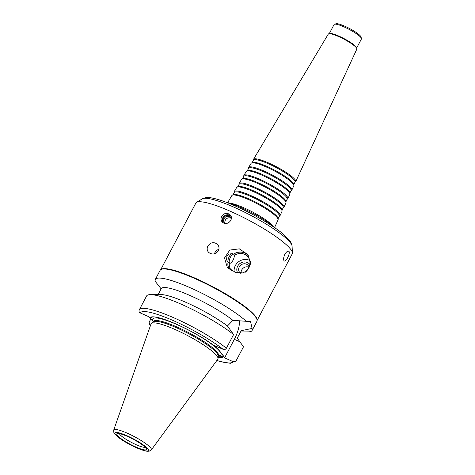 <?xml version="1.0" encoding="UTF-8"?>
<svg xmlns="http://www.w3.org/2000/svg" width="475" height="475" viewBox="0 0 475 475"><rect width="100%" height="100%" fill="white"/><g stroke="black" fill="none" stroke-linecap="round" stroke-linejoin="round"><path stroke-width="0.71" d="M216.291 253.044A4.732 3.925 133.1 0 1 218.227 251.103M214.421 253.828A5.949 4.928 133.1 0 1 218.933 249.262M207.866 246.074C210.55 242.333 213.679 241.692 217.241 244.144C219.112 246.074 219.498 248.294 218.393 250.812C215.567 254.398 212.355 254.962 208.757 252.492C207.011 250.663 206.714 248.526 207.866 246.074M228.214 262.325L226.569 259.855L226.937 255.972L229.003 254.113L232.032 253.638A4.875 1.811 113.7 0 0 228.849 257.42A4.875 1.811 113.7 0 0 228.214 262.325A4.875 1.811 113.7 0 0 228.546 262.616L229.787 263.162A4.875 1.811 113.7 0 0 233.005 260.258A4.875 1.811 113.7 0 0 233.712 254.232A4.875 1.811 113.7 0 0 230.09 257.967A4.875 1.811 113.7 0 0 229.787 263.162M233.712 254.232L232.465 253.686A4.875 1.811 113.7 0 0 232.032 253.638M248.045 255.152A11.893 10.842 -38.9 0 0 233.48 254.131M228.071 262.111A11.893 10.842 -38.9 0 0 228.962 268.987M245.088 272.347A11.774 10.735 -38.9 0 0 245.7 271.92L235.903 272.644L227.228 267.176L224.521 257.984L229.793 250.064L239.335 248.864L247.374 254.262L250.723 262.39A11.774 10.735 -38.9 0 0 250.663 261.084M248.918 267.223A5.492 5.011 -38.9 0 0 241.733 269.96A5.492 5.011 -38.9 0 0 241.146 273.19M249.025 266.992A5.492 5.011 -38.9 0 0 248.223 265.519A5.492 5.011 -38.9 0 0 239.281 266.914A5.492 5.011 -38.9 0 0 239.673 272.418A5.492 5.011 -38.9 0 0 240.504 273.22M249.814 264.438A7.41 6.757 -38.9 0 0 237.654 266.202A7.41 6.757 -38.9 0 0 237.767 273.036M249.696 260.413A10.705 9.761 -38.9 0 0 235.339 265.578A10.705 9.761 -38.9 0 0 234.234 272.116M229.401 262.99A10.705 9.761 -38.9 0 0 231.295 270.322A10.705 9.761 -38.9 0 0 231.99 271.094M242.535 273.042A10.705 9.761 -38.9 0 0 247.956 256.886A10.705 9.761 -38.9 0 0 234.306 255.413M228.16 262.242A11.774 10.735 -38.9 0 0 229.211 269.194M248.538 255.9A11.774 10.735 -38.9 0 0 233.599 254.184M250.723 262.39C250.034 266.19 248.36 269.367 245.7 271.92M284.893 254.303C286.265 251.964 287.512 250.937 288.64 251.21C291.027 251.875 286.205 262.17 284.335 261.007L284.038 260.775C283.272 259.421 283.557 257.266 284.893 254.303M284.685 254.713A5.35 1.989 -66.3 0 1 284.335 255.526M225.114 223.404A4.121 3.758 141.1 0 1 226.498 218.767A4.121 3.758 141.1 0 1 231.325 218.447M225.067 223.398A4.121 3.758 141.1 0 1 224.408 222.769A4.121 3.758 141.1 0 1 225.257 217.259A4.121 3.758 141.1 0 1 230.82 217.598A4.121 3.758 141.1 0 1 231.343 218.494M221.659 216.44C224.295 212.871 227.181 212.39 230.322 215.015C233.819 218.838 228.255 225.399 223.683 223.018L221.985 221.73C220.828 220.151 220.721 218.387 221.659 216.44M222.632 222.377A5.35 4.881 141.1 0 1 224.248 216A5.35 4.881 141.1 0 1 230.826 215.792M223.286 222.817A5.077 4.625 141.1 0 1 224.723 216.564A5.077 4.625 141.1 0 1 231.135 216.541M252.088 328.439L241.235 330.665L237.251 338.141L243.479 346.792L236.271 360.466C235.428 361.683 234.341 362.057 233.011 361.588L224.568 357.877L222.965 355.199L216.737 347.48L214.694 345.634L223.137 349.339C224.467 349.808 225.554 349.434 226.391 348.217L233.605 334.548L227.448 325.981L232.922 320.352L250.551 321.593L252.088 328.439A54.714 9.607 27.8 0 1 252.106 330.481A54.714 9.607 27.8 0 1 248.354 331.859L240.582 331.936M224.568 357.877L234.347 339.34A19.148 7.113 113.7 0 0 239.465 320.773M161.132 288.83L155.331 281.491A54.714 9.607 27.8 0 1 155.313 279.448L160.117 270.334A54.714 9.607 27.8 0 1 160.657 269.717A54.714 9.607 27.8 0 1 212.996 287.351A54.714 9.607 27.8 0 1 257.118 320.572A54.714 9.607 27.8 0 1 256.91 321.367L252.106 330.481M155.313 279.448A54.714 9.607 27.8 0 1 194.037 289.465A54.714 9.607 27.8 0 1 246.525 321.539M241.235 330.665A45.196 7.932 27.8 0 1 241.163 330.826L240.427 332.227M243.479 346.792A54.714 9.607 27.8 0 1 243.366 347.053L236.158 360.727A54.714 9.607 27.8 0 0 236.271 360.466M150.522 325.357L149.696 324.912L149.132 322.198L150.967 318.719M223.541 356.6A41.628 7.309 27.8 0 1 218.072 357.532M222.965 355.199A40.607 7.131 27.8 0 1 218.108 356.701M232.922 320.352A45.196 7.932 27.8 0 0 189.953 295.48A45.196 7.932 27.8 0 0 161.203 288.669L158.151 294.559M139.258 309.949C138.736 311.309 139.098 312.318 140.327 312.972L148.77 316.683L153.431 321.777M113.703 430.083L151.014 323.968A37.763 6.632 27.8 0 1 151.454 323.386A37.763 6.632 27.8 0 1 187.578 335.558A37.763 6.632 27.8 0 1 218.031 358.488A37.763 6.632 27.8 0 1 217.799 359.183L151.323 449.914L149.197 451.191L147.303 451.25C146.282 451.191 143.515 450.781 136.64 447.836C129.907 444.826 124.034 441.495 119.029 437.861L114.873 434.15L113.852 432.553L113.703 430.083A21.268 3.735 27.8 0 1 134.3 436.608A21.268 3.735 27.8 0 1 151.323 449.914M151.454 323.386L153.556 321.812A36.634 6.43 27.8 0 1 188.599 333.622A36.634 6.43 27.8 0 1 218.138 355.864L218.031 358.488M150.812 318.529A40.607 7.131 27.8 0 1 154.476 316.92M149.803 317.959A41.628 7.309 27.8 0 1 153.947 316.867A41.628 7.309 27.8 0 1 215.727 346.91M226.391 348.217A54.714 9.607 27.8 0 0 174.337 318.012A54.714 9.607 27.8 0 0 139.365 309.688L146.573 296.02A54.714 9.607 27.8 0 1 150.326 294.642A54.714 9.607 27.8 0 1 233.605 334.548M150.326 294.642L160.609 294.536A45.196 7.932 27.8 0 1 227.448 325.981M160.657 269.717L161.102 269.384A54.471 9.565 27.8 0 1 213.21 286.942A54.471 9.565 27.8 0 1 257.135 320.019L257.118 320.572M160.746 269.646L195.825 203.122A54.471 9.565 27.8 0 1 196.537 202.386A54.471 9.565 27.8 0 1 248.473 220.067A54.471 9.565 27.8 0 1 292.398 252.926A54.471 9.565 27.8 0 1 292.196 253.929L257.118 320.459M225.821 202.124A33.624 5.902 27.8 0 1 276.064 228.618M227.673 202.582L231.848 195.587A26.119 4.584 27.8 0 1 232.168 195.273A26.119 4.584 27.8 0 1 257.07 203.751A26.119 4.584 27.8 0 1 278.136 219.509A26.119 4.584 27.8 0 1 278.059 219.955L274.645 227.347M232.168 195.273L233.041 194.738A25.597 4.495 27.8 0 1 257.444 203.045A25.597 4.495 27.8 0 1 278.089 218.482L278.136 219.509M232.833 194.863L234.288 192.428A25.436 4.465 27.8 0 1 258.851 200.373A25.436 4.465 27.8 0 1 279.288 216.149L278.101 218.726M234.163 192.642L234.133 192.078A25.87 4.542 27.8 0 1 234.252 191.562A25.87 4.542 27.8 0 1 259.237 199.648A25.87 4.542 27.8 0 1 280.018 215.697A25.87 4.542 27.8 0 1 279.662 216.083L279.181 216.38M234.252 191.562L236.657 187.536A25.62 4.501 27.8 0 1 236.972 187.227A25.62 4.501 27.8 0 1 261.398 195.546A25.62 4.501 27.8 0 1 282.061 211.001A25.62 4.501 27.8 0 1 281.984 211.434L280.018 215.697M236.972 187.227L237.844 186.687A25.098 4.406 27.8 0 1 261.772 194.833A25.098 4.406 27.8 0 1 282.013 209.974L282.061 211.001M237.643 186.812L239.097 184.371A24.938 4.376 27.8 0 1 263.18 192.167A24.938 4.376 27.8 0 1 283.213 207.634L282.025 210.211M238.973 184.585L238.949 184.015A25.371 4.453 27.8 0 1 239.062 183.51A25.371 4.453 27.8 0 1 263.56 191.443A25.371 4.453 27.8 0 1 283.949 207.177A25.371 4.453 27.8 0 1 283.599 207.557L283.112 207.854M239.062 183.51L241.466 179.485A25.122 4.412 27.8 0 1 241.775 179.182A25.122 4.412 27.8 0 1 265.727 187.334A25.122 4.412 27.8 0 1 285.986 202.493A25.122 4.412 27.8 0 1 285.908 202.92L283.949 207.177M241.775 179.182L242.648 178.642A24.599 4.317 27.8 0 1 266.101 186.627A24.599 4.317 27.8 0 1 285.938 201.465L285.986 202.493M242.452 178.766L243.907 176.32A24.439 4.293 27.8 0 1 267.508 183.956A24.439 4.293 27.8 0 1 287.143 199.114L285.95 201.697M243.788 176.528L243.758 175.952A24.872 4.37 27.8 0 1 243.871 175.459A24.872 4.37 27.8 0 1 267.888 183.231A24.872 4.37 27.8 0 1 287.874 198.657A24.872 4.37 27.8 0 1 287.529 199.031L287.037 199.334M243.871 175.459L246.276 171.433A24.623 4.322 27.8 0 1 246.578 171.137A24.623 4.322 27.8 0 1 270.055 179.128A24.623 4.322 27.8 0 1 289.91 193.984A24.623 4.322 27.8 0 1 289.839 194.4L287.874 198.657M246.578 171.137L247.451 170.596A24.1 4.233 27.8 0 1 270.429 178.416A24.1 4.233 27.8 0 1 289.863 192.957L289.91 193.984M247.255 170.715L248.716 168.269A23.94 4.204 27.8 0 1 271.837 175.75A23.94 4.204 27.8 0 1 291.068 190.594L289.875 193.183M248.597 168.471L248.567 167.889A24.373 4.281 27.8 0 1 248.68 167.408A24.373 4.281 27.8 0 1 272.217 175.026A24.373 4.281 27.8 0 1 291.804 190.143A24.373 4.281 27.8 0 1 291.466 190.505L290.967 190.813M248.68 167.408L251.085 163.376A24.124 4.233 27.8 0 1 251.382 163.085A24.124 4.233 27.8 0 1 274.384 170.917A24.124 4.233 27.8 0 1 293.841 185.47A24.124 4.233 27.8 0 1 293.764 185.879L291.804 190.143M251.382 163.085L252.255 162.551A23.602 4.144 27.8 0 1 274.758 170.21A23.602 4.144 27.8 0 1 293.788 184.448L293.841 185.47M252.065 162.664L253.525 160.217A23.441 4.115 27.8 0 1 276.165 167.538A23.441 4.115 27.8 0 1 294.993 182.079L293.799 184.674M253.407 160.413L253.383 159.826A23.875 4.192 27.8 0 1 253.49 159.351A23.875 4.192 27.8 0 1 276.545 166.814A23.875 4.192 27.8 0 1 295.729 181.622A23.875 4.192 27.8 0 1 295.397 181.978L294.898 182.287M253.49 159.351L328.302 34.087A16.12 2.832 27.8 0 1 328.753 33.784A16.12 2.832 27.8 0 1 343.87 39.122A16.12 2.832 27.8 0 1 356.814 48.575A16.12 2.832 27.8 0 1 356.82 49.121L295.729 181.622M328.753 33.784L329.62 33.529A15.461 2.713 27.8 0 1 344.12 38.653A15.461 2.713 27.8 0 1 356.535 47.72L356.814 48.575M329.288 33.624L334.091 24.522A15.461 2.713 27.8 0 1 334.537 24.207A15.461 2.713 27.8 0 1 349.036 29.331A15.461 2.713 27.8 0 1 361.451 38.398A15.461 2.713 27.8 0 1 361.445 38.944L356.642 48.046M334.537 24.207L336.098 23.75A14.274 2.506 27.8 0 1 349.481 28.476A14.274 2.506 27.8 0 1 360.947 36.848L361.451 38.398M234.347 339.34L239.863 341.762M233.011 361.588A52.333 9.185 27.8 0 1 216.873 360.442M136.503 447.735A18.917 3.319 27.8 0 1 115.259 432.541A18.917 3.319 27.8 0 1 143.112 444.772A18.917 3.319 27.8 0 1 136.503 447.735M135.951 447.046A16.767 2.945 27.8 0 1 117.117 433.58A16.767 2.945 27.8 0 1 141.811 444.422A16.767 2.945 27.8 0 1 135.951 447.046M153.318 321.991L153.609 321.438A36.634 6.43 27.8 0 1 189.014 332.832A36.634 6.43 27.8 0 1 218.417 355.609L218.126 356.161M153.502 321.64A38.534 6.769 27.8 0 1 190.042 330.879A38.534 6.769 27.8 0 1 218.316 355.805M140.327 312.972A52.333 9.185 27.8 0 1 173.173 320.548A52.333 9.185 27.8 0 1 223.137 349.339M196.537 202.386L202.261 198.853A51.039 8.96 27.8 0 1 250.919 215.418A51.039 8.96 27.8 0 1 292.077 246.21L292.398 252.926M229.651 203.158A26.624 4.673 27.8 0 1 252.688 212.07A26.624 4.673 27.8 0 1 273.054 226.035M145.107 447.29A14.867 2.613 27.8 0 1 136.331 444.778A14.867 2.613 27.8 0 1 119.379 433.723M149.696 324.912L150.468 325.517M216.826 360.507L220.026 361.475L230.351 363.31L236.158 360.727M139.365 309.688L139.11 310.294M202.261 198.853C205.176 197.309 208.976 197.155 213.667 198.384C224.075 200.474 245.023 209.469 264.219 220.958C271.492 225.328 277.537 229.455 282.34 233.332L289.726 240.576C292.107 243.877 292.149 246.216 292.077 246.21M119.344 433.093L118.661 433.699L120.234 433.871C122.55 434.382 125.697 435.569 129.669 437.439C137.97 441.418 144.026 445.817 145.083 447.26L145.54 447.866L145.647 446.957"/></g></svg>
